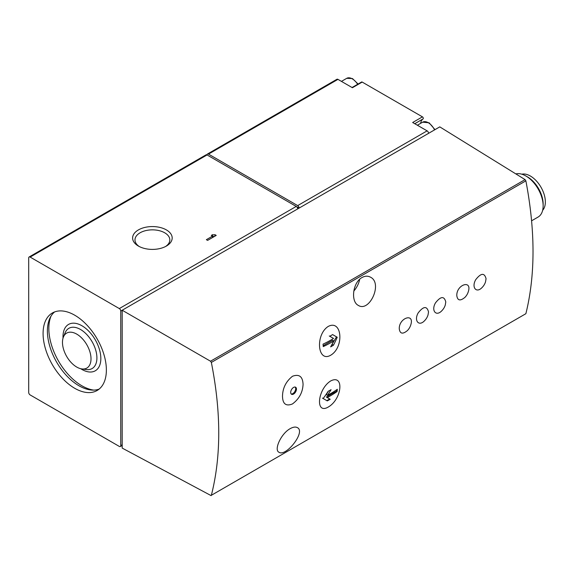 <?xml version="1.0" encoding="UTF-8"?>
<svg xmlns="http://www.w3.org/2000/svg" width="574" height="574" viewBox="0 0 574 574"><rect width="100%" height="100%" fill="white"/><g stroke="black" fill="none" stroke-linecap="round" stroke-linejoin="round"><path stroke-width="0.86" d="M282.501 396.218C282.666 403.938 285.981 406.521 292.431 403.96C299.154 398.959 302.692 392.429 303.065 384.379C302.728 376.544 299.212 373.832 292.518 376.243C286.017 381.38 282.681 388.038 282.501 396.218M293.579 394.065A4.068 2.346 -60 0 1 291.542 394.266A4.068 2.346 -60 0 1 291.542 389.567A4.068 2.346 -60 0 1 295.61 387.22A4.068 2.346 -60 0 1 296.234 390.478A4.068 2.346 -60 0 1 293.579 394.065M485.547 281.769L486.056 278.699C484.449 272.628 481.012 272.937 475.753 279.631C471.24 287.258 476.355 293.78 482.182 287.409M464.926 297.375A14.077 14.077 0 0 0 468.291 291.736C472.266 279.409 456.452 284.532 456.796 295.596C457.507 300.647 460.219 301.235 464.918 297.375M445.783 301.953C444.176 295.875 440.739 296.191 435.479 302.885C430.966 310.505 436.082 317.035 441.908 310.663A14.077 14.077 0 0 0 445.281 305.024L445.783 301.953M428.527 311.912C426.913 305.842 423.483 306.15 418.224 312.852C413.703 320.471 418.819 327.001 424.645 320.629A14.077 14.077 0 0 0 428.017 314.99L428.527 311.912M399.26 328.809C399.978 333.86 402.683 334.455 407.389 330.588A14.077 14.077 0 0 0 410.762 324.956C414.737 312.622 398.916 317.745 399.26 328.809M328.235 407.052C342.061 399.21 344.429 373.789 330.653 380.964C317.472 389.294 315.133 414.772 328.235 407.052M328.235 326.427C315.155 334.707 317.458 362.818 330.602 355.284C344.414 347.32 342.09 319.144 328.235 326.427M120.755 311.058A2.038 1.177 -120 0 0 119.313 308.568L30.135 257.08A2.038 1.177 -120 0 0 29.123 256.98A2.038 1.177 -120 0 0 28.7 257.913L28.7 392.444A2.038 1.177 -120 0 0 30.135 394.934L119.313 446.421A2.038 1.177 -120 0 0 120.332 446.522A2.038 1.177 -120 0 0 120.755 445.589L120.755 311.058L439.784 126.876L525.074 179.612L525.877 180.839C535.399 230.82 535.399 275.111 525.877 313.698L211.347 495.29C221.205 456.502 221.205 412.218 211.347 362.431L210.514 361.218L122.19 310.233L122.19 448.086L211.117 495.62M362.072 277.493C365.071 275.872 367.869 275.771 370.474 277.177C383.037 283.133 369.462 312.73 358.284 305.375C350.563 301.615 352.687 282.444 362.072 277.493M290.179 428.642C293.142 427.006 295.517 426.654 297.303 427.594C306.179 431.562 285.981 457.169 278.986 452.255C273.733 450.045 280.937 433.686 290.179 428.642M414.744 123.711L423.081 118.897A1.22 0.703 -120 0 0 423.232 117.914A1.22 0.703 -120 0 0 422.442 116.859L362.194 82.075A1.22 0.703 -120 0 0 361.577 82.017L352.056 87.513M423.081 118.897A13.833 7.986 -120 0 0 420.627 123.353M531.617 220.789L538.089 217.051A24.409 14.092 -120 0 0 543.14 205.879A24.409 14.092 -120 0 0 525.884 175.981A24.409 14.092 -120 0 0 515.847 173.908M542.66 210.278A21.152 12.212 -120 0 0 540.973 187.203A21.152 12.212 -120 0 0 521.831 174.202M543.14 205.879L543.14 203.985A22.092 12.757 -120 0 0 527.52 176.928L525.884 175.981M337.95 79.37L208.491 154.112A2.038 1.177 -120 0 0 207.479 154.011L336.931 79.269A2.038 1.177 -120 0 1 337.95 79.37L352.407 87.722L362.194 82.075M208.491 154.112L297.669 205.6A2.038 1.177 -120 0 1 299.111 208.089L296.241 206.432M422.442 116.859L412.663 122.506L427.128 130.858L297.669 205.6M207.479 154.011A2.038 1.177 -120 0 0 207.056 154.944A2.038 1.177 -120 0 0 206.037 154.837L29.123 256.98M297.669 208.922A2.038 1.177 -120 0 0 296.234 206.425L119.313 308.568M30.135 257.08L207.056 154.944L296.234 206.425M216.233 235.412L214.999 234.694A3.487 2.016 0 0 1 212.531 234.694L211.304 235.412L212.531 236.122L206.367 239.681L207.601 240.391L216.233 235.412M166.388 229.909A19.789 11.423 180 0 1 166.388 246.059A19.789 11.423 180 0 1 138.406 246.059A19.789 11.423 180 0 1 138.406 229.909A19.789 11.423 180 0 1 166.388 229.909M428.563 133.347A2.038 1.177 -120 0 0 427.128 130.858M74.728 388.289A44.75 25.837 -120 0 0 97.099 390.507A44.75 25.837 -120 0 0 97.106 338.832A44.75 25.837 -120 0 0 52.349 312.995A44.75 25.837 -120 0 0 45.489 348.856A44.75 25.837 -120 0 0 74.728 388.289M353.799 291.068A15.254 8.811 120 0 0 359.661 279.301M337.218 337.247A87.872 71.743 120 0 1 333.465 345.182A87.844 50.713 180 0 1 330.646 346.875A87.851 71.728 -60 0 0 333.731 340.913A87.578 50.562 180 0 1 323.241 346.603A87.305 50.404 -120 0 0 323.04 344.127A87.298 50.397 0 0 0 333.53 338.445L329.777 336.278A86.617 50.01 0 0 0 332.597 334.585L337.218 337.247L332.597 334.585M337.11 391.511A87.298 50.397 180 0 1 327.259 397.567L330.208 399.274A86.617 50.01 180 0 1 327.273 400.896L323.148 398.514A87.872 71.743 -60 0 0 328.141 391.303A87.844 50.713 0 0 0 331.076 389.674A87.851 71.736 120 0 1 327.46 395.328A87.578 50.562 0 0 0 337.311 389.272A87.313 50.412 60 0 1 337.11 391.511L336.507 391.167L336.507 389.846M331.908 344.543L336.507 336.838M332.138 344.414L333.465 345.182M329.261 335.977L332.611 337.907M323.176 345.713L332.611 340.267L333.731 340.913M322.445 398.105L326.814 400.63L329.691 398.973L326.341 397.036L336.507 391.167M326.341 397.036L327.259 397.567M328.357 391.188L326.341 394.675L327.46 395.328M329.691 398.973L330.208 399.274M291.197 393.986A4.068 2.346 120 0 0 292.812 393.621A4.068 2.346 120 0 0 295.352 390.392A4.068 2.346 120 0 0 295.194 387.063M139.295 246.547A17.421 10.059 180 0 1 134.976 239.91A17.421 10.059 180 0 1 145.731 230.619A17.421 10.059 180 0 1 164.716 232.8A17.421 10.059 180 0 1 169.825 239.91A17.421 10.059 180 0 1 165.506 246.547M214.999 236.122L214.999 234.694M212.531 237.543L212.531 234.694M212.531 236.359A3.487 2.016 0 0 0 214.425 236.452M76.744 367.066A20.183 11.652 -120 0 0 81.831 368.924A20.183 11.652 -120 0 0 86.832 344.766A20.183 11.652 -120 0 0 63.413 337.017A20.183 11.652 -120 0 0 76.744 367.066M51.029 316.102A46.788 27.014 -120 0 0 81.917 385.8A46.788 27.014 -120 0 0 93.756 390.105M54.616 311.933A44.75 25.837 -120 0 0 50.426 348.339A44.75 25.837 -120 0 0 79.04 385.8A44.75 25.837 -120 0 0 99.158 389.086M525.877 313.698L211.347 495.29M525.877 180.839L211.347 362.431M122.19 444.764L120.755 445.589M525.074 179.612L210.514 361.218M357.631 84.292A11.186 6.458 -120 0 0 346.739 78.322L341.43 81.386M434.54 129.896A11.186 6.458 -120 0 0 422.679 122.169L417.377 125.232M81.831 368.924L86.344 369.541A23.233 13.417 -120 0 0 92.098 341.724A23.233 13.417 -120 0 0 65.135 332.798L63.413 337.017M80.719 368.709A26.756 15.448 -120 0 0 81.917 369.448A26.756 15.448 -120 0 0 100.837 358.061A26.756 15.448 -120 0 0 81.121 325.307A26.756 15.448 -120 0 0 63.04 338.086M122.19 445.453L120.332 446.522M358.083 84.034L352.458 78.552L346.739 78.322M434.984 129.638L429.13 122.807L422.679 122.169M482.189 287.416A14.077 14.077 0 0 0 485.554 281.769"/></g></svg>
